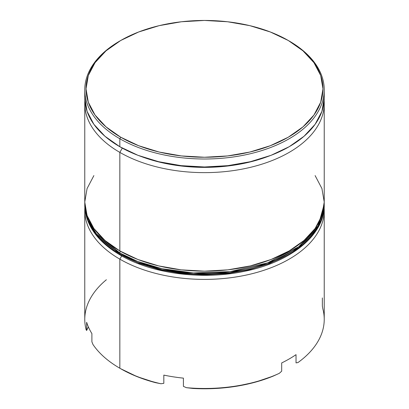 <?xml version="1.0" encoding="UTF-8"?>
<svg xmlns="http://www.w3.org/2000/svg" width="409" height="409" viewBox="0 0 409 409"><rect width="100%" height="100%" fill="white"/><g stroke="black" fill="none" stroke-linecap="round" stroke-linejoin="round"><path stroke-width="0.61" d="M119.837 152.388A119.73 69.126 0 0 0 252.568 166.821A119.73 69.126 0 0 0 324.127 100.686A119.73 69.126 180 0 1 324.23 103.513A119.73 69.126 180 0 1 250.318 167.373A119.73 69.126 180 0 1 119.837 152.388L119.837 250.922A119.73 69.126 0 0 0 250.318 265.906A119.73 69.126 0 0 0 324.23 202.041L321.929 215.528L315.114 228.498L304.051 240.446L289.163 250.922L271.019 259.521L250.318 265.906L227.859 269.838L204.5 271.167L181.141 269.838L158.682 265.906L137.981 259.521L119.837 250.922L119.837 152.388A119.73 69.126 180 0 1 84.77 103.513A119.73 69.126 180 0 1 84.873 100.686A119.73 69.126 0 0 0 119.837 152.388L122.306 148.114L119.837 152.388M266.821 156.877A115.946 66.943 180 0 1 142.179 156.877A115.946 66.943 0 0 0 266.821 156.877M322.358 297.921L322.358 306.152L322.859 308.918A119.73 69.126 180 0 1 297.967 362.558L296.029 362.89L296.029 354.654A119.73 69.126 180 0 1 281.689 362.936L281.689 371.167L279.332 373.315L273.432 376.009L255.114 382.226L235.16 386.449L214.224 388.55L192.976 388.458A118.472 68.4 0 0 0 273.432 376.009L279.332 373.315A119.73 69.126 180 0 1 186.427 387.686L183.416 386.372L183.416 378.136A119.73 69.126 180 0 1 163.825 375.109L163.825 383.34L160.972 383.749L155.527 382.66L160.972 383.749A119.73 69.126 180 0 1 119.837 368.233L120.732 368.749A118.472 68.4 0 0 0 155.527 382.66L137.041 376.612L120.732 368.749A118.472 68.4 0 0 0 120.732 368.749A118.472 68.4 0 0 0 120.727 368.749L119.837 368.233L119.837 259.153L121.703 255.927L119.837 259.153A119.73 69.126 0 0 0 252.348 273.641A119.73 69.126 0 0 0 324.148 207.731A119.73 69.126 180 0 1 324.23 210.277A119.73 69.126 180 0 1 250.318 274.137A119.73 69.126 180 0 1 119.837 259.153L119.837 368.233A119.73 69.126 0 0 0 160.972 383.749L163.825 383.34L163.825 375.109A119.73 69.126 0 0 0 183.416 378.136L183.416 386.372L186.427 387.686A119.73 69.126 0 0 0 279.332 373.315L281.689 371.167L281.689 362.936A119.73 69.126 0 0 0 296.029 354.654L296.029 362.89L297.967 362.558A119.73 69.126 0 0 0 324.23 319.352L324.23 210.277M324.23 89.878L324.23 97.853L321.929 111.34L315.114 124.305L304.051 136.258L289.163 146.729L271.019 155.328L250.318 161.713L227.859 165.65L204.5 166.979L181.141 165.65L158.682 161.713L137.981 155.328L119.837 146.729L104.949 136.258L93.886 124.305L87.071 111.34L84.77 97.853A119.73 69.126 0 0 0 119.837 146.729L119.837 138.753L120.732 137.214A118.472 68.4 180 0 1 120.727 40.486A118.472 68.4 180 0 1 288.268 40.481L270.318 31.979L249.838 25.655L227.614 21.764L204.5 20.45L181.386 21.764L159.162 25.655L138.682 31.979L120.732 40.481L105.997 50.849L95.046 62.674L88.308 75.507L86.028 88.85L88.308 102.194L95.046 115.021L105.997 126.846L120.732 137.214L138.682 145.716L159.162 152.041L181.386 155.931L204.5 157.245L227.614 155.931L249.838 152.041L270.318 145.716L288.268 137.214L303.003 126.846L313.954 115.021L320.692 102.194L322.972 88.85L320.692 75.507L313.954 62.674L303.003 50.849L288.268 40.481A118.472 68.4 180 0 1 288.273 40.486A118.472 68.4 180 0 1 288.268 137.214A118.472 68.4 180 0 1 120.732 137.214L119.837 138.753A119.73 69.126 0 0 0 289.163 138.758A119.73 69.126 0 0 0 289.163 40.997L289.163 40.997A119.73 69.126 180 0 1 324.23 89.878A119.73 69.126 180 0 1 250.318 153.738A119.73 69.126 180 0 1 119.837 138.753L119.837 146.729A119.73 69.126 0 0 0 250.318 161.713A119.73 69.126 0 0 0 324.23 97.853A119.73 69.126 0 0 0 324.03 93.865M119.837 368.233A119.73 69.126 180 0 1 92.961 344.485A119.73 69.126 0 0 0 119.837 368.233M84.77 210.277A119.73 69.126 180 0 1 84.852 207.731A119.73 69.126 0 0 0 119.837 259.153A119.73 69.126 180 0 1 84.77 210.277L84.77 319.352A119.73 69.126 0 0 0 86.141 329.787A119.73 69.126 180 0 1 106.376 279.746M120.727 40.486L119.837 40.997A119.73 69.126 0 0 0 119.837 138.753A119.73 69.126 180 0 1 84.77 89.878A119.73 69.126 180 0 1 120.282 40.742M84.77 103.513L84.77 202.041A119.73 69.126 0 0 0 119.837 250.922L104.949 240.446L93.886 228.498L87.071 215.528L84.77 202.041L87.071 188.559L93.886 175.589M315.114 175.589L321.929 188.559L324.23 202.041L324.23 103.513M91.892 341.806L92.961 344.485L91.892 341.806L91.892 333.575L91.892 341.806M86.642 322.266A119.73 69.126 0 0 0 91.892 333.575A119.73 69.126 180 0 1 86.642 322.266L86.642 330.498L86.642 322.266M86.141 329.787L86.642 330.498L86.141 329.787M186.427 387.686L192.976 388.458L186.427 387.686M88.339 326.842L86.642 330.498L88.339 326.842M324.23 204.101L324.214 203.063A119.73 69.126 180 0 1 324.23 204.101L324.23 205.129L318.182 226.821L298.774 247.742L267.512 263.907L230.109 272.655L193.406 273.958L162.061 269.766L137.68 262.491L119.837 254.009A2.52 1.457 120 0 0 120.358 255.165A2.52 1.457 -60 0 1 119.837 254.009A119.73 69.126 0 0 0 250.318 268.994A119.73 69.126 0 0 0 324.23 205.129C324.787 234.756 291.014 262.113 244.48 271.315C202.271 280.323 151.979 273.81 120.358 255.165C97.245 241.514 85.384 224.832 84.77 205.129A119.73 69.126 0 0 0 119.837 254.009L119.837 252.982L137.68 261.458L162.061 268.739L193.406 272.931L230.109 271.627L267.512 262.88L298.774 246.714L318.182 225.788L324.23 204.101A119.73 69.126 180 0 1 250.318 267.967A119.73 69.126 180 0 1 119.837 252.982L119.837 254.009L96.458 234.919L88.104 221.33L84.77 204.101L88.104 220.303L96.458 233.892L119.837 252.982A119.73 69.126 180 0 1 84.77 204.101L84.786 203.063M120.364 251.223A2.52 1.457 120 0 0 119.837 252.982M120.358 255.165A2.52 1.457 -60 0 0 121.621 255.037L139.382 263.452L159.648 269.705L181.632 273.56L204.5 274.858L227.368 273.56L249.352 269.705L269.618 263.452L287.379 255.037M289.163 40.997L288.273 40.486M84.77 89.878L84.77 97.853"/></g></svg>
